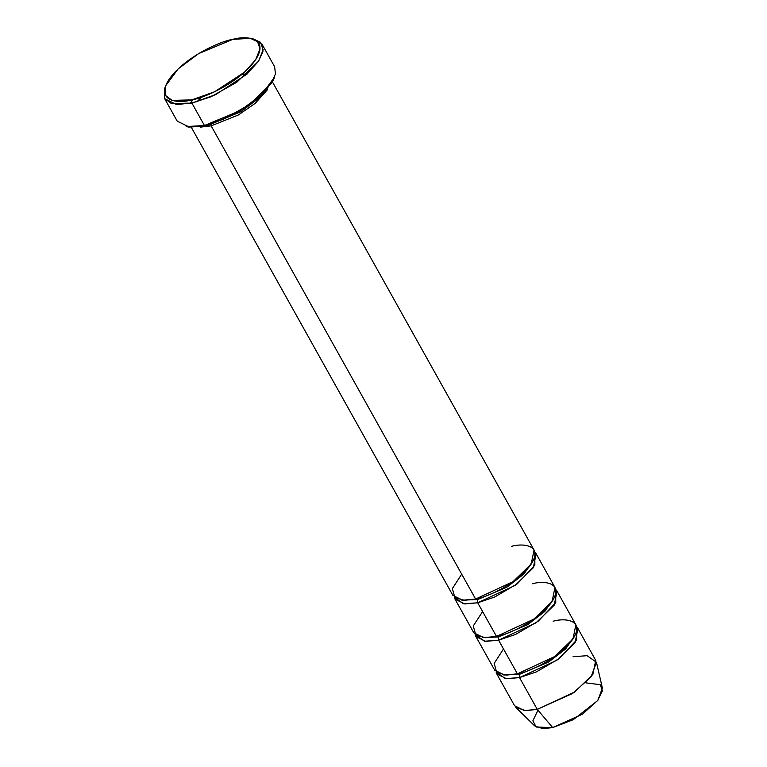 <?xml version="1.0" encoding="UTF-8"?>
<svg xmlns="http://www.w3.org/2000/svg" width="767" height="767" viewBox="0 0 767 767"><rect width="100%" height="100%" fill="white"/><g stroke="black" fill="none" stroke-linecap="round" stroke-linejoin="round"><path stroke-width="1.15" d="M191.75 99.892L172.124 100.381L165.528 95.463L165.73 85.674L178.145 68.915L198.643 53.594L232.88 39.347C221.107 40.929 185.029 56.633 169.219 79.174C154.589 101.445 178.318 103.9 191.75 99.892C203.533 98.32 239.601 82.606 255.411 60.075C270.042 37.794 246.312 35.34 232.88 39.347L250.397 38.35L257.52 41.639L260.032 48.877L255.622 59.759L244.462 72.203L214.597 91.772L191.75 99.892L191.903 103.085L191.75 99.892M165.73 85.674L164.742 88.243L164.531 98.464L171.425 103.583L191.903 103.085L176.458 104.504L164.665 98.703L165.288 86.93M188.864 127.082L206.39 126.076L204.444 125.52L186.17 126.565L188.864 127.082M191.367 127.418L452.904 595.393L462.731 600.225L475.607 599.037L211.155 125.865L200.321 127.149L211.155 125.865L238.278 115.031L255.21 103.344L267.597 89.547L255.21 103.344L238.278 115.031L211.155 125.865L211.481 124.781L211.155 125.865L475.607 599.037L464.572 600.312L454.889 597.666L452.367 588.577L461.696 574.157M189.9 103.497L192.977 99.614L189.9 103.497M164.665 98.703L177.215 121.148L188.998 126.939L204.444 125.52L191.903 103.085L204.444 125.52L223.542 119.201L249.342 104.676L271.144 83.574L275.478 73.881L274.605 66.719L262.055 44.275L262.937 51.437L258.594 61.13L236.802 82.232L210.992 96.757L191.903 103.085L215.738 94.6L246.907 74.178L258.546 61.207L263.148 49.845L260.531 42.3L253.1 38.858L250.397 38.35M532.269 583.802C543.956 580.312 564.589 582.45 551.866 601.817C538.118 621.414 506.757 635.076 496.508 636.447L477.697 602.776L477.544 599.593L461.792 600.13L477.544 599.593L476.796 598.768L477.544 599.593L506.728 587.282L523.89 574.08L533.448 560.083L523.89 574.08L506.728 587.282L477.544 599.593L477.697 602.776L494.59 597.081L517.341 583.773L534.848 565.202L534.82 552.067L536.162 553.774L533.276 567.82L515.108 585.413L477.697 602.776L464.821 603.965L455.004 599.132L454.237 597.109L463.575 603.83L477.697 602.776L496.508 636.447L485.473 637.722L475.799 635.066L473.268 625.977L482.606 611.558M511.368 546.392C523.046 542.902 543.688 545.04 530.965 564.407C517.217 584.003 485.847 597.666 475.607 599.037L513.018 581.664L531.186 564.081L534.062 550.035L272.525 82.059M496.805 673.944L514.58 705.736L524.398 710.568L537.274 709.379L519.508 677.587L506.632 678.776L496.805 673.944L496.048 671.911L505.386 678.642L519.508 677.587L536.401 671.892L559.143 658.585L576.659 640.004L576.631 626.879L577.963 628.585L575.087 642.631L556.919 660.214L519.508 677.587L519.355 674.404L518.607 673.57L519.355 674.404L548.539 662.094L565.701 648.892L575.25 634.894L565.701 648.892L548.539 662.094L519.355 674.404L519.508 677.587L537.274 709.379L525.644 710.645L515.827 707.366L534.695 725.908L542.94 728.65L552.691 727.595L537.274 709.379L552.691 727.595L536.181 727.02L532.864 720.827L537.945 710.184M503.603 674.941L519.355 674.404L503.603 674.941M553.18 621.203C564.857 617.713 585.499 619.851 572.767 639.218C559.028 658.815 527.658 672.477 517.418 673.848L506.383 675.123L496.7 672.467L494.178 663.388L503.507 648.959M482.692 637.53L498.454 637.003L497.697 636.169L498.454 637.003L527.638 624.693L544.791 611.481L554.349 597.483L544.791 611.481L527.638 624.693L498.454 637.003L498.598 640.186L515.501 634.482L538.242 621.184L555.749 602.603L555.73 589.478L557.063 591.184L554.177 605.221L536.008 622.814L498.598 640.186L485.722 641.365L475.904 636.543L475.147 634.51L484.485 641.231L498.598 640.186L517.418 673.848L498.598 640.186L498.454 637.003L482.692 637.53M455.004 599.132L473.814 632.804L483.632 637.626L496.508 636.447L533.918 619.074L552.087 601.481L554.972 587.445L536.162 553.774M475.904 636.543L494.715 670.205L504.542 675.037L517.418 673.848L554.829 656.475L572.997 638.892L575.873 624.846L557.063 591.184M585.748 682.831L600.245 684.691L602.469 690.885L597.589 700.645L573.275 719.686L552.691 727.595L582.364 714.221L597.848 700.329L602.373 688.076L596.467 662.295L591.079 676.887L572.623 693.445L537.274 709.379L574.684 692.016L592.853 674.423L595.738 660.377L577.963 628.585M573.035 656.734L587.091 655.68L596.467 662.295M251.701 38.638L262.055 44.275M273.972 78.502L262.256 95.415L241.528 111.292L206.39 126.076L187.57 126.795M204.444 125.52L206.39 126.076L240.627 111.838L261.125 96.517L273.541 79.758L274.519 77.189L261.566 94.677L240.176 110.669L204.444 125.52M196.831 101.838L201.711 97.064M241.25 74.965L246.38 73.622"/></g></svg>
